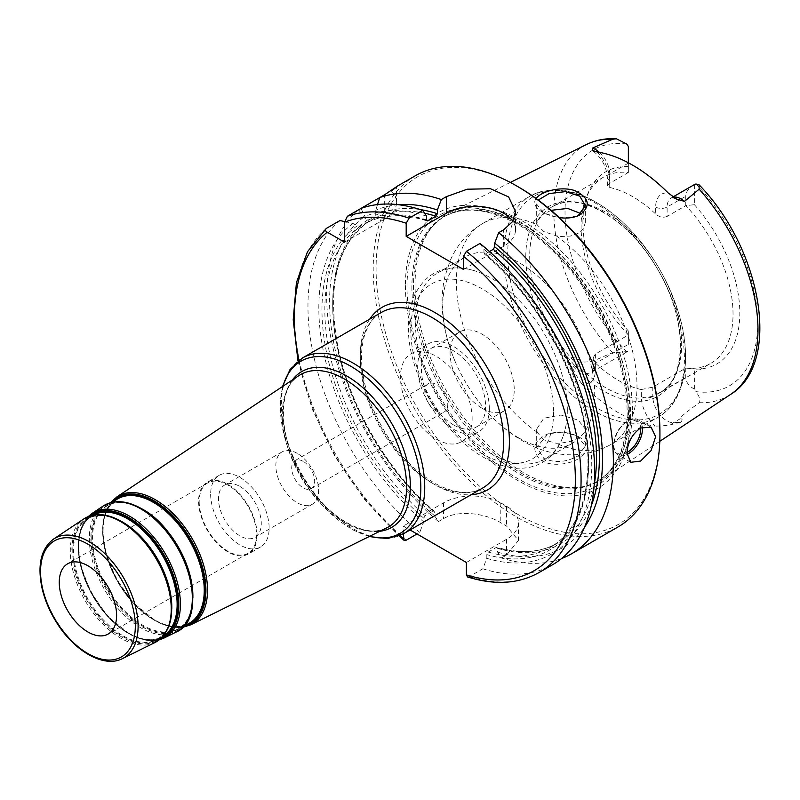 <?xml version="1.0" encoding="UTF-8"?>
<svg xmlns="http://www.w3.org/2000/svg" width="800" height="800" viewBox="0 0 800 800"><rect width="100%" height="100%" fill="white"/><g stroke="black" fill="none" stroke-linecap="round" stroke-linejoin="round"><path stroke-width="0.6" stroke-dasharray="4 3" d="M297.23 453.36A30.24 17.46 -120 0 0 282.11 451.86A30.24 17.46 -120 0 0 277.48 476.1A30.24 17.46 -120 0 0 297.23 502.75A30.24 17.46 -120 0 0 312.36 504.24A30.24 17.46 -120 0 0 316.99 480.01A30.24 17.46 -120 0 0 297.23 453.36M303.19 461.37A16.22 9.36 -120 0 0 295.08 460.57A16.22 9.36 -120 0 0 292.6 473.56A16.22 9.36 -120 0 0 303.19 487.86A16.22 9.36 -120 0 0 311.3 488.66A16.22 9.36 -120 0 0 313.79 475.66A16.22 9.36 -120 0 0 303.19 461.37M239.89 486.47A30.24 17.46 60 0 1 259.65 513.12A30.24 17.46 60 0 1 255.01 537.35A30.24 17.46 60 0 1 239.89 535.85A30.24 17.46 60 0 1 220.13 509.2A30.24 17.46 60 0 1 224.77 484.97A30.24 17.46 60 0 1 239.89 486.47M436.29 411.01A16.22 9.36 -120 0 0 444.4 411.82A16.22 9.36 -120 0 0 444.4 393.09A16.22 9.36 -120 0 0 428.18 383.72A16.22 9.36 -120 0 0 425.69 396.72A16.22 9.36 -120 0 0 436.29 411.01M403.32 533.85L403.32 526.06L410.07 529.96M199.18 501.56A40.55 23.41 -120 0 0 216.88 542.36A40.55 23.41 -120 0 0 248.12 553.23A40.55 23.41 -120 0 0 256.52 534.66A40.55 23.41 -120 0 0 238.82 493.86A40.55 23.41 -120 0 0 207.58 483A40.55 23.41 -120 0 0 199.18 501.56M257.09 535A41.36 23.88 -120 0 0 239.04 493.37A41.36 23.88 -120 0 0 207.17 482.29A41.36 23.88 -120 0 0 198.6 501.23A41.36 23.88 -120 0 0 216.66 542.85A41.36 23.88 -120 0 0 248.53 553.93A41.36 23.88 -120 0 0 257.09 535M210.65 494.28A41.36 23.88 -120 0 0 228.7 535.9A41.36 23.88 -120 0 0 260.57 546.98A41.36 23.88 -120 0 0 269.14 528.04A41.36 23.88 -120 0 0 251.08 486.42A41.36 23.88 -120 0 0 219.21 475.34A41.36 23.88 -120 0 0 210.65 494.28M694.36 389.15C688.76 385.93 685.9 382.05 685.76 377.49L685.76 368.11L694.36 369.08L694.36 389.15A19.79 11.42 60 0 0 695.98 391.62A136.24 78.66 -120 0 0 757.7 323.45A136.24 78.66 -120 0 0 695.98 184M628.36 162.79L628.36 172.51A107.45 62.04 -120 0 0 603.33 177.25L551.96 206.92C577.29 189.93 629.07 218.43 657.42 268.94C687.91 319.03 687.16 379.45 659.41 393.03A107.45 62.04 60 0 1 605.68 387.71A107.45 62.04 60 0 1 529.7 256.11A107.45 62.04 60 0 1 551.96 206.92A107.45 62.04 60 0 1 634.76 235.7A107.45 62.04 60 0 1 681.66 343.84A107.45 62.04 60 0 1 659.41 393.03L710.78 363.36A107.45 62.04 -120 0 1 685.76 368.11L652.79 387.15L652.79 396.53L685.76 377.49M581.68 383.79C576.86 376.52 573.73 371.01 572.29 367.24A8.11 1.88 -39.7 0 1 574.71 365.64A19.79 11.42 -120 0 0 585.66 373.16A19.79 11.42 -120 0 0 591.29 372.45A19.79 11.42 -120 0 0 595.39 363.39A8.11 4.68 0 0 0 593.01 366.7A8.11 4.68 0 0 0 595.39 370.01A27.9 16.11 60 0 1 581.68 383.79A147 84.87 -120 0 0 655.03 426.14A27.9 16.11 60 0 1 641.32 396.53A8.11 4.68 180 0 0 652.79 396.53A19.79 11.42 -120 0 0 662.51 417.53A19.79 11.42 -120 0 0 673.47 422.66L680.74 422.29C682.73 419.86 682.51 418.71 680.08 418.84C681.89 414.75 692.1 408.33 699.15 402.69C700.75 400.51 699.69 396.82 695.98 391.62M628.36 344.35L628.36 330.97L628.36 344.35L595.39 363.39L595.39 354.01L628.36 334.97A107.45 62.04 -120 0 1 581.08 226.44A107.45 62.04 -120 0 1 586.08 198.03L588.06 193.18A110.96 64.06 60 0 1 628.36 166.58L628.36 146.51M595.39 354.01L593.01 358.08L593.01 366.7C592.53 370.77 591.96 372.68 591.29 372.45L628.36 351.05A19.79 11.42 60 0 1 626.74 351.65L612.68 352.77C602.15 356.4 592.8 363.31 581.33 361.82C578.91 358.9 574.28 357.25 567.43 356.87L574.71 365.64L581.33 361.82M609.72 183.27L609.72 173.89A8.11 4.68 0 0 0 607.35 177.2A8.11 4.68 0 0 0 609.72 180.51L609.72 187.49L607.35 185.81L609.72 183.27L628.36 172.51L628.36 166.58M694.36 184.61L694.36 204.68L685.76 205.65L685.76 196.27C685.88 191.83 688.62 188.03 693.96 184.84M673.41 197.17A19.79 11.42 -120 0 0 671.22 197.97A19.79 11.42 -120 0 0 667.12 207.03L667.12 216.41L685.76 205.65A107.45 62.04 -120 0 1 710.78 363.36M578.28 455.73L585.35 445.94L577.24 435.98L563.18 432.03L548.13 433.78L536.69 447.35L543.8 458.39C555.1 463.24 566.59 462.36 578.28 455.73L579.76 457.88C568.77 465.46 547.2 467.14 538.9 458.36C531.47 448.65 534.18 440.6 547.03 434.2C558.17 430.91 568.69 431.74 578.57 436.67C589.76 443.28 590.16 450.34 579.76 457.88M632.42 410.03A153.7 88.74 -120 0 0 567.1 257.24A153.7 88.74 -120 0 0 449.66 212.68A153.7 88.74 -120 0 0 433.72 224.99A153.7 88.74 -120 0 0 415.05 284.53A153.7 88.74 -120 0 0 472.78 428.71A153.7 88.74 -120 0 0 584.64 486.39A153.7 88.74 -120 0 0 603.26 478.74A153.7 88.74 -120 0 0 632.42 410.03M572.29 367.24C568.77 363.66 567.15 360.2 567.43 356.87M680.74 422.29L671.47 424.51C668.39 425.38 662.91 425.93 655.03 426.14M536.11 198.5C533.11 202.9 534.85 207.22 541.32 211.47C546.11 214.46 552.09 216.5 559.25 217.6M543.81 439.84L537.17 432.26L536.68 429.1L543.81 418.21L561.01 415.05L578.21 420.12L585.34 429.1L583.49 433.79L578.21 438.07L570.31 441.4L561.01 443.15L556.18 443.24L543.81 439.84M576.93 216.22L559.59 218.07L543.8 213.02L536.68 204.18L538.23 200.06M551.08 210.32L540.63 215.64L536.68 222.43L537.17 224.84L543.81 231.55L556.18 235.82L561.01 236.47L570.31 236.08L578.21 233.32L583.49 228.47L585.34 222.43L581.16 213.68M518.73 437.91A107.45 62.04 60 0 1 475.23 396.99A107.45 62.04 60 0 1 456.43 364.44A107.45 62.04 60 0 1 442.75 306.31A107.45 62.04 60 0 1 465 257.12A107.45 62.04 60 0 1 547.81 285.91A107.45 62.04 60 0 1 594.71 394.04A107.45 62.04 60 0 1 572.45 443.23A107.45 62.04 60 0 1 518.73 437.91M344.54 242.17L384.68 218.99A40.55 23.41 0 0 0 396.56 202.44A40.55 23.41 0 0 0 391.3 190.91L392.1 190.16M377.5 204.58L375.72 210.32L375.72 215.21L374.29 218.3L366.4 222.85L364.97 221.42L364.97 216.52L360.99 208.4L358.68 209.74A202.74 117.05 -120 0 0 326.66 295.53A202.74 117.05 -120 0 0 438.48 521.57L434.5 515.7L434.17 511.07C388.74 472.5 350.66 408.1 338.33 349C326.58 287.22 336.66 244.75 368.55 221.61L367.97 219.69L363.73 217.24L358.68 209.74M426.67 220.34A186.52 107.69 -120 0 0 366.4 222.85L366.34 222.88C383.57 214.27 403.85 213.62 427.18 220.93M379.7 197.6L391.3 190.91M344.57 221.55L352.98 223.45L357.21 225.9L360.61 226.2L368.49 221.65A186.52 107.69 -120 0 0 433.06 511.09L425.18 515.64L423.75 518.17L423.75 521.91L419.77 532.37L417.01 533.96M467.54 576.94L469.26 576.63L482.85 568.79L486.82 558.33L486.82 554.59L488.26 552.06L496.14 547.51L497.58 548.38L497.58 552.12L501.55 557.99A202.74 117.05 -120 0 0 561.6 558.53M501.55 557.99L506.54 555.11L518.41 540.44L506.54 526.03A202.74 117.05 60 0 1 500.8 522.72C485.81 513.4 458.46 509.53 443.46 518.69L438.48 521.57M415.2 175.84A202.74 117.05 -120 0 0 373.21 268.65A202.74 117.05 -120 0 0 461.71 472.68A202.74 117.05 -120 0 0 617.94 527M398.28 204.69A193 111.43 -120 0 0 375.72 210.32M426.61 216.19A193 111.43 -120 0 0 364.97 216.52M466.4 562.48L506.54 539.3A40.55 23.41 0 0 0 518.41 522.75A40.55 23.41 0 0 0 506.54 506.2L500.8 502.88A40.55 23.41 0 0 0 443.46 502.88L403.32 526.06M488.26 552.06A186.52 107.69 -120 0 0 549.98 547.51L557.86 542.95A186.52 107.69 -120 0 1 496.14 547.51L496.99 547.35C520.57 554.09 540.86 552.62 557.86 542.95A186.52 107.69 -120 0 0 594.25 484.24M367.97 219.69A188.55 108.86 -120 0 0 434.5 511.96L433.06 511.09M482.85 568.79A202.74 117.05 -120 0 0 552.68 564.67M339.98 220.54A202.74 117.05 -120 0 0 419.77 532.37M486.82 558.33A193 111.43 -120 0 0 591.75 463.89A193 111.43 -120 0 0 483.96 249.29L479.98 243.46M489.44 251.54L485.39 253.88L483.96 253.01L483.96 249.29M485.39 253.88A186.52 107.69 -120 0 1 583.36 416.54A186.52 107.69 -120 0 1 549.98 547.51C588.04 526.91 599.3 461.19 575.51 390.95C556.38 335.48 525.98 289.8 484.29 253.91L483.96 253.01A188.55 108.86 -120 0 1 588.6 462.07A188.55 108.86 -120 0 1 486.82 554.59M497.58 552.12A193 111.43 -120 0 0 584.5 527.23M463.53 269.48L503.67 246.31A40.55 23.41 0 0 0 515.54 229.75A40.55 23.41 0 0 0 512.76 221.22M667.12 216.41C663.19 217.97 659.36 217.17 655.65 214.01L655.65 207.03A27.9 16.11 60 0 1 668.31 193.07M593.01 358.08L595.39 363.03L595.39 370.01M641.32 396.53L641.32 389.55A107.45 62.04 60 0 1 595.39 363.03M641.32 389.55L652.79 387.15M609.72 187.49A107.45 62.04 60 0 1 655.65 214.01M603.33 177.25A107.45 62.04 -120 0 0 586.08 198.03M694.36 204.68A110.96 64.06 60 0 1 739.82 313.13A110.96 64.06 60 0 1 694.36 369.08M628.36 330.97A110.96 64.06 60 0 1 588.06 193.18M453.49 424.88A45.36 26.19 60 0 1 423.86 384.9A45.36 26.19 60 0 1 430.81 348.55A45.36 26.19 60 0 1 476.18 374.74A45.36 26.19 60 0 1 476.18 427.12A45.36 26.19 60 0 1 453.49 424.88M482.16 408.32A45.36 26.19 -120 0 0 504.85 410.57A45.36 26.19 -120 0 0 511.8 374.22A45.36 26.19 -120 0 0 482.16 334.24A45.36 26.19 -120 0 0 459.48 332A45.36 26.19 -120 0 0 452.53 368.35A45.36 26.19 -120 0 0 482.16 408.32M489.33 408.53A50.68 29.26 60 0 1 478.83 431.73A50.68 29.26 60 0 1 439.78 418.15A50.68 29.26 60 0 1 417.65 367.15A50.68 29.26 60 0 1 428.15 343.94A50.68 29.26 60 0 1 467.21 357.52A50.68 29.26 60 0 1 489.33 408.53M567.32 409.85A107.45 62.04 60 0 1 565.38 428.43A107.45 62.04 60 0 1 545.06 459.04A107.45 62.04 60 0 1 491.34 453.72A107.45 62.04 60 0 1 415.36 322.12A107.45 62.04 60 0 1 437.61 272.93A107.45 62.04 60 0 1 474.28 270.65A107.45 62.04 60 0 1 567.32 409.85M472.13 418.46A50.68 29.26 60 0 1 461.63 441.66A50.68 29.26 60 0 1 422.58 428.08A50.68 29.26 60 0 1 400.45 377.08A50.68 29.26 60 0 1 410.95 353.88A50.68 29.26 60 0 1 450.01 367.45A50.68 29.26 60 0 1 472.13 418.46M405.4 285.58A159.25 91.94 -120 0 0 518 480.62A159.25 91.94 -120 0 0 630.61 415.61A159.25 91.94 -120 0 0 518 220.57A159.25 91.94 -120 0 0 405.4 285.58M518.01 186.71A200.71 115.88 -120 0 0 376.08 268.65A200.71 115.88 -120 0 0 518 514.47A200.71 115.88 -120 0 0 659.93 432.53M363.73 217.24A193 111.43 -120 0 0 434.5 515.7M352.98 223.45A193 111.43 -120 0 0 423.75 521.91M629.71 410.94A152.89 88.27 -120 0 0 562.97 257.07A152.89 88.27 -120 0 0 445.15 216.11A152.89 88.27 -120 0 0 432.05 226.87A152.89 88.27 -120 0 0 413.49 286.1A152.89 88.27 -120 0 0 470.91 429.52A152.89 88.27 -120 0 0 582.17 486.89A152.89 88.27 -120 0 0 598.04 480.93A152.89 88.27 -120 0 0 629.71 410.94M121.18 521.28A69.47 40.11 -120 0 0 86.67 519.45A69.47 40.11 -120 0 0 73.54 550.47A69.47 40.11 -120 0 0 103.03 619.5A69.47 40.11 -120 0 0 156.1 639.71A69.47 40.11 -120 0 0 171.77 608.91M72.77 550.62A69.84 40.32 60 0 1 122.16 522.1A69.84 40.32 60 0 1 171.55 607.64A69.84 40.32 60 0 1 122.16 636.16A69.84 40.32 60 0 1 72.77 550.62M163.26 636.05A69.85 40.33 60 0 1 161.34 637.11A69.85 40.33 60 0 1 107.99 616.79A69.85 40.33 60 0 1 78.34 547.4A69.85 40.33 60 0 1 91.54 516.21A69.85 40.33 60 0 1 93.42 515.08M121.8 521.67A70.63 40.78 -120 0 0 71.86 550.51A70.63 40.78 -120 0 0 121.8 637.01A70.63 40.78 -120 0 0 171.74 608.17M92.09 515.36A70.29 40.58 -120 0 0 78.51 546.94A70.29 40.58 -120 0 0 108.55 616.99A70.29 40.58 -120 0 0 162.36 637.06M160.71 638.67A71.13 41.07 60 0 1 107.18 615.73A71.13 41.07 60 0 1 78.22 546.42A71.13 41.07 60 0 1 89.87 515.98M141.2 508.48A70.96 40.97 -120 0 0 105.94 506.61A70.96 40.97 -120 0 0 92.54 538.3A70.96 40.97 -120 0 0 122.65 608.79A70.96 40.97 -120 0 0 176.85 629.44A70.96 40.97 -120 0 0 192.87 597.97M91.76 538.44A71.33 41.18 60 0 1 142.2 509.32A71.33 41.18 60 0 1 192.64 596.68A71.33 41.18 60 0 1 142.2 625.8A71.33 41.18 60 0 1 91.76 538.44M188.03 623.91A71.76 41.43 60 0 1 133.22 603.03A71.76 41.43 60 0 1 102.76 531.74A71.76 41.43 60 0 1 116.32 499.7C97.67 510.76 98.78 551.47 119.39 584.12C137.94 615.57 170.11 633.83 188.03 623.91M141.84 508.89A72.11 41.64 -120 0 0 90.85 538.33A72.11 41.64 -120 0 0 141.84 626.65A72.11 41.64 -120 0 0 192.83 597.21M113.1 501.84A72.2 41.69 -120 0 0 102.93 531.28A72.2 41.69 -120 0 0 131.12 600.27A72.2 41.69 -120 0 0 184.56 625.62M183.26 626.68A73.04 42.17 60 0 1 130.09 599.3A73.04 42.17 60 0 1 102.64 530.77A73.04 42.17 60 0 1 111.54 502.44M155.11 642.45A71.36 41.2 60 0 1 100.6 621.7A71.36 41.2 60 0 1 70.31 550.8A71.36 41.2 60 0 1 83.8 518.93M53.52 539.1A69.03 39.86 -120 0 0 40.48 569.93A69.03 39.86 -120 0 0 69.78 638.51A69.03 39.86 -120 0 0 122.5 658.59M92.16 513.36A72.01 41.58 -120 0 0 78.56 545.51A72.01 41.58 -120 0 0 109.12 617.05A72.01 41.58 -120 0 0 164.12 638M175.87 632.18A72.85 42.06 60 0 1 120.23 610.99A72.85 42.06 60 0 1 89.31 538.62A72.85 42.06 60 0 1 103.07 506.09M116.94 496.85A73.92 42.68 -120 0 0 102.98 529.85A73.92 42.68 -120 0 0 134.35 603.29A73.92 42.68 -120 0 0 190.81 624.79M386.73 527.86A87.94 50.77 60 0 1 319.56 502.28A87.94 50.77 60 0 1 282.24 414.91A87.94 50.77 60 0 1 298.85 375.64C277.6 387.72 277.85 436.76 302.69 476.97C325.45 516.92 366.21 539.8 386.73 527.86M292.36 379.97A89.96 51.94 -120 0 0 283.14 412.74A89.96 51.94 -120 0 0 315.55 495.45A89.96 51.94 -120 0 0 379.74 531.31M369.62 536.32A99.34 57.35 60 0 1 280.34 406.7A99.34 57.35 60 0 1 282.97 386.23M302.38 358.03A101.37 58.53 -120 0 0 281.39 404.44A101.37 58.53 -120 0 0 325.64 506.45A101.37 58.53 -120 0 0 403.75 533.61M431.99 483.02A101.37 58.53 60 0 1 360.31 358.87A101.37 58.53 60 0 1 381.31 312.46C369.88 319.14 363.35 332 361.71 351.06C360.66 367.57 363.89 385.55 371.39 405C386.01 440.21 406.89 466.15 434.02 482.82C453.56 493.58 469.78 495.32 482.67 488.04A101.37 58.53 60 0 1 431.99 483.02M369.69 319.17A105.42 60.87 -120 0 0 434.86 484.68A105.42 60.87 -120 0 0 471.06 494.74M298.79 360.4A198.68 114.71 -120 0 0 399.9 535.54M671.47 424.51A8.11 6.35 87.1 0 1 673.47 422.66L680.08 418.84M599.4 152.33A19.79 11.42 -120 0 1 609.72 173.89L628.36 163.13M655.65 207.03A8.11 4.68 180 0 0 667.12 207.03L685.76 196.27M586.35 144.57A144.34 83.33 -120 0 0 553.85 212.05A144.34 83.33 -120 0 0 612.68 352.77M699.15 402.69A144.34 83.33 -120 0 0 730.59 394.42M556.18 235.82A127.72 73.74 60 0 1 631.82 348.42A127.72 73.74 60 0 1 610.54 444.65A127.72 73.74 60 0 1 556.18 443.24M537.17 432.26A127.72 73.74 60 0 1 456.36 281.9A127.72 73.74 60 0 1 482.81 223.43A127.72 73.74 60 0 1 537.17 224.84M594.1 410.95A127.72 73.74 60 0 1 503.78 254.52A127.72 73.74 60 0 1 530.23 196.05A127.72 73.74 60 0 1 628.66 230.27A127.72 73.74 60 0 1 684.41 358.8A127.72 73.74 60 0 1 657.96 417.27A127.72 73.74 60 0 1 594.1 410.95M642.33 427.1A20.27 11.71 120 0 0 638.24 419.77A20.27 11.71 120 0 0 622.62 425.21A20.27 11.71 120 0 0 613.77 445.61A20.27 11.71 120 0 0 617.96 454.89A20.27 11.71 120 0 0 626.99 454.47M640.68 427.92A19.06 11 120 0 0 626.66 421.62A19.06 11 120 0 0 613.77 444.79A19.06 11 120 0 0 626.97 452.55M384.68 218.99L384.68 194.73M420.32 209.59A188.55 108.86 -120 0 0 375.72 215.21M424.58 213.21A186.52 107.69 -120 0 0 374.29 218.3M426.61 219.9A188.55 108.86 -120 0 0 364.97 221.42M506.54 539.3L506.54 555.11M443.46 502.88L443.46 518.69M506.54 506.2L506.54 526.03M500.8 502.88L500.8 522.72M469.26 576.63A202.74 117.05 -120 0 0 539.09 572.52M326.39 228.38A202.74 117.05 -120 0 0 406.19 540.21M497.58 548.38A188.55 108.86 -120 0 0 591.28 505.69M503.67 246.31L503.67 229.79M597.07 151.94A27.9 16.11 60 0 1 609.72 180.51M626.74 144.03A136.24 78.66 -120 0 0 565.02 212.21A136.24 78.66 -120 0 0 626.74 351.65M553.56 412.5A100.96 58.29 60 0 1 482.16 453.72A100.96 58.29 60 0 1 410.77 330.07A100.96 58.29 60 0 1 482.16 288.85A100.96 58.29 60 0 1 553.56 412.5M685.46 356.54A125.7 72.57 60 0 1 596.58 407.86A125.7 72.57 60 0 1 507.7 253.91A125.7 72.57 60 0 1 596.58 202.6A125.7 72.57 60 0 1 685.46 356.54M603.2 390.79A109.48 63.21 60 0 1 525.79 256.71A109.48 63.21 60 0 1 603.2 212.02A109.48 63.21 60 0 1 680.61 346.1A109.48 63.21 60 0 1 603.2 390.79M411.9 287.02A152.89 88.27 -120 0 0 478.64 440.88A152.89 88.27 -120 0 0 596.46 481.84A152.89 88.27 -120 0 0 628.12 411.85A152.89 88.27 -120 0 0 520.01 224.6A152.89 88.27 -120 0 0 443.56 217.02A152.89 88.27 -120 0 0 411.9 287.02M517.74 222.89A156.59 90.41 -120 0 0 407.01 286.82A156.59 90.41 -120 0 0 517.74 478.6A156.59 90.41 -120 0 0 628.46 414.67A156.59 90.41 -120 0 0 517.74 222.89M360.61 226.2A186.52 107.69 -120 0 0 425.18 515.64M357.21 225.9A188.55 108.86 -120 0 0 423.75 518.17M282.11 451.86L224.77 484.97M312.36 504.24L255.01 537.35M311.3 488.66L444.4 411.82M295.08 460.57L428.18 383.72M156.1 639.71C188.68 627.71 165.36 544.21 122.23 522.17C108.07 514.32 96.22 513.41 86.67 519.45L91.54 516.21C73.4 526.97 74.47 566.6 94.53 598.38C112.59 629 143.92 646.76 161.34 637.11L156.1 639.71M183.94 625.93L176.85 629.44C210.14 617.17 186.32 531.9 142.28 509.38C127.81 501.36 115.7 500.44 105.94 506.61L112.52 502.23M88.23 516.58L84.21 521.67L81.65 526.64L80.22 530.68L78.19 543.64L80.47 565.05L90.71 591.97L107.43 616.05L130.69 634.84L143.1 639.67L147.34 640.46L152.95 640.73L159.37 639.79M110.69 502.65L106.16 510.47L104.69 514.62L102.61 527.92L104.95 549.89L115.46 577.54L132.63 602.26L156.51 621.55L169.56 626.58L182.66 627.3M282.5 386.54L280.27 402.57L283.47 432.65L297.78 470.3L321.15 503.96L353.8 530.32L369.12 536.57M207.58 483L67.66 563.78M248.12 553.23L108.21 634.01M219.21 475.34L207.17 482.29M260.57 546.98L248.53 553.93M676.69 199.14C668.72 196.28 672.47 198.5 671.22 197.97L673.04 196.92M577.24 435.98L578.57 436.67M548.13 433.78L547.03 434.2M510.34 182.44L449.66 212.68M659.79 441.31L603.26 478.74M585.34 445.94L585.34 429.1M536.68 447.35L536.68 429.1M576.32 216.48L577.59 215.97M542.85 212.44L541.32 211.47M585.34 222.43L585.34 205.85M536.68 222.43L536.68 204.18M475.23 396.99C488.55 415.48 504.26 430.06 522.35 440.74C545.76 454.92 579.78 461.87 610.54 444.65L657.96 417.27C685.99 401.64 693.14 356.2 677.31 308.82C665.63 274.25 646.99 244.96 621.39 220.94C587.69 191.2 557.3 182.9 530.23 196.05L482.81 223.43C467.92 232.34 457.04 244.73 450.18 260.6L445.02 276.13C442.18 288.37 441.41 301.01 442.71 314.07C444.41 331.06 448.99 347.85 456.43 364.44M651.07 427.18L638.24 419.77C632.29 416.51 625.36 420.36 617.46 431.32L613.42 444.38C613.29 449.41 614.81 452.91 617.96 454.89L630.79 462.3M396.56 202.44L396.56 186.69M518.41 522.75L518.41 540.44M297.97 361.02L312.2 409.07L334.87 456.32L364.45 499.58L398.95 535.93M515.54 229.75L515.54 211.55M607.35 185.81L607.35 177.2C606.38 166.23 601.36 157.31 592.3 150.43M476.18 427.12L504.85 410.57M430.81 348.55L459.48 332M474.28 270.65C445.95 262.9 425.8 271.59 413.82 296.7C410.44 304.94 408.64 314.19 408.42 324.47C406.48 371.43 442.31 434.48 483.84 457.43C496.71 464.89 509.27 468.48 521.52 468.22C529.21 467.97 536.24 466.01 542.61 462.33C554.33 455.15 561.92 443.85 565.38 428.43M545.06 459.04L572.45 443.23M437.61 272.93L465 257.12M461.63 441.66L478.83 431.73M410.95 353.88L428.15 343.94M598.04 480.93L596.46 481.84C614.62 471.05 624.78 450.83 626.94 421.19C628.1 400.24 624.65 377.56 616.6 353.16C599.35 300.09 559.27 247.8 518.39 224.76C488.83 208.34 463.89 205.77 443.56 217.02L445.15 216.11M582.17 486.89L584.64 486.39M432.05 226.87L433.72 224.99"/><path stroke-width="1.2" d="M116.6 615.44A40.55 23.41 -120 0 0 98.91 574.64A40.55 23.41 -120 0 0 67.66 563.78A40.55 23.41 -120 0 0 59.26 582.34A40.55 23.41 -120 0 0 76.96 623.14A40.55 23.41 -120 0 0 108.21 634.01A40.55 23.41 -120 0 0 116.6 615.44M410.07 529.96L466.4 562.48L466.4 574.89L467.54 576.94C494.79 585.43 518.64 583.95 539.09 572.52L552.68 564.67A202.74 117.05 -120 0 0 588.6 420.71A202.74 117.05 -120 0 0 479.98 243.46L466.4 251.3L463.53 256.34L463.53 269.48L406.19 236.37L406.19 223.23L409.05 218.2L422.64 210.36A202.74 117.05 -120 0 0 360.99 208.4L347.41 216.25L344.54 222.19L344.54 242.17L327.24 232.18C325.2 230.99 324.92 229.72 326.39 228.38L339.98 220.54L344.57 221.55M417.01 533.96L406.19 540.21L403.99 540.26L403.32 533.85M599.4 152.33A19.79 11.42 -120 0 0 592.34 148.17L612.68 139.25L616.34 138.76L626.74 144.03A19.79 11.42 60 0 1 628.36 146.51L628.36 162.79M673.04 196.92L694.36 184.61A19.79 11.42 60 0 1 695.98 184L699.06 184.79L699.15 189.17L684.51 201.39A19.79 11.42 -120 0 0 673.41 197.17M592.34 148.17L592.3 150.43L597.07 151.94A145.98 84.28 -120 0 1 668.31 193.07L676.69 199.14L684.51 201.39M559.25 217.6C565.95 218.55 572.06 218 577.59 215.97L579.76 214.98C591.12 205.98 589.48 197.86 574.83 190.62C561.13 185.95 540.97 191.36 536.11 198.5M538.23 200.06L549.1 193.59L565.54 191.61L579.73 196.1L585.34 205.59L578.28 215.58L576.93 216.22M581.16 213.68L567.65 208.42L551.08 210.32M626.95 453.22C627.57 442.54 632.11 434.13 640.57 427.98L651.07 427.18L655.63 436.67L651.07 450.59L640.57 461.08L630.79 462.3L626.95 453.22M392.1 190.16L396.56 186.69M391.3 190.91C400.35 184.25 398.14 185.52 384.68 194.73L379.7 197.6L377.5 204.58M361 208.4L379.7 197.6A202.74 117.05 -120 0 1 441.34 199.56L446.33 196.68L467.21 189.21L490.49 188.74L508.65 196.96L515.54 211.55L512.47 221.68L503.67 229.79L498.68 232.66L494.71 243.08L494.71 246.8L493.27 249.33L489.44 251.54M297.97 361.02L293.22 319.77L296.41 282.68L307.49 251.72L326.39 228.38M561.6 558.53A202.74 117.05 -120 0 0 571.38 553.88A202.74 117.05 -120 0 0 607.3 409.91A202.74 117.05 -120 0 0 498.68 232.66M571.38 553.88L617.94 527A202.74 117.05 -120 0 0 659.93 434.19A202.74 117.05 -120 0 0 516.57 185.89A202.74 117.05 -120 0 0 415.2 175.84L396.25 186.79M422.64 210.36L426.61 216.19L426.61 219.9L428.05 220.77L435.93 216.22L437.37 213.7L437.37 209.98A193 111.43 -120 0 0 398.28 204.69M437.37 209.98L441.34 199.56M427.18 220.93L428.05 220.77A186.52 107.69 -120 0 0 426.67 220.34M584.5 527.23A193 111.43 -120 0 0 494.71 243.08M512.76 221.22A40.55 23.41 0 0 0 446.33 213.2L406.19 236.37M659.93 434.19L659.93 432.53A200.71 115.88 -120 0 0 518.01 186.71L516.57 185.89M171.77 608.91A69.47 40.11 -120 0 0 171.8 607.2A69.47 40.11 -120 0 0 122.67 522.11A69.47 40.11 -120 0 0 121.18 521.28M93.42 515.08A69.85 40.33 60 0 1 127.73 518.88A69.85 40.33 60 0 1 177.13 604.43A69.85 40.33 60 0 1 163.26 636.05M171.74 608.17A70.63 40.78 -120 0 0 121.8 521.67M162.36 637.06A70.29 40.58 -120 0 0 177.92 604.33A70.29 40.58 -120 0 0 128.22 518.24A70.29 40.58 -120 0 0 92.09 515.36M89.87 515.98A71.13 41.07 60 0 1 128.52 517.39A71.13 41.07 60 0 1 178.81 604.5A71.13 41.07 60 0 1 160.71 638.67M192.87 597.97A70.96 40.97 -120 0 0 192.89 596.23A70.96 40.97 -120 0 0 142.71 509.33A70.96 40.97 -120 0 0 141.2 508.48M112.52 502.23L116.32 499.7A71.76 41.43 60 0 1 153.5 502.44A71.76 41.43 60 0 1 204.25 590.33A71.76 41.43 60 0 1 188.03 623.91L183.94 625.93M192.83 597.21A72.11 41.64 -120 0 0 141.84 508.89M184.56 625.62A72.2 41.69 -120 0 0 205.04 590.23A72.2 41.69 -120 0 0 153.98 501.8A72.2 41.69 -120 0 0 113.1 501.84M111.54 502.44A73.04 42.17 60 0 1 154.29 500.95A73.04 42.17 60 0 1 205.93 590.4A73.04 42.17 60 0 1 183.26 626.68M171.24 609.06A71.36 41.2 60 0 1 155.11 642.45C170.2 633.47 174.99 615.86 169.47 589.63C162.83 564.42 149.18 539.09 121.65 521.54C106.98 513.29 94.36 512.42 83.8 518.93A71.36 41.2 60 0 1 120.78 521.66A71.36 41.2 60 0 1 171.24 609.06M53.52 539.1C40.86 548.81 37.09 565.44 42.23 588.99C45.07 600.77 49.98 612.14 56.96 623.1C74.81 651.62 104.27 668.22 122.5 658.59A69.03 39.86 -120 0 0 138.1 626.29A69.03 39.86 -120 0 0 89.29 541.74A69.03 39.86 -120 0 0 53.52 539.1L83.8 518.93M159.37 639.79L164.12 638A72.01 41.58 -120 0 0 180.4 604.3A72.01 41.58 -120 0 0 129.48 516.11A72.01 41.58 -120 0 0 92.16 513.36L88.23 516.58M192.33 598.1A72.85 42.06 60 0 1 175.87 632.18C211.36 618 186.47 531.97 141.69 508.76C126.72 500.34 113.84 499.45 103.07 506.09A72.85 42.06 60 0 1 140.82 508.88A72.85 42.06 60 0 1 192.33 598.1M182.66 627.3L190.81 624.79A73.92 42.68 -120 0 0 207.52 590.21A73.92 42.68 -120 0 0 155.25 499.67A73.92 42.68 -120 0 0 116.94 496.85L110.69 502.65M116.94 496.85L298.85 375.64A87.94 50.77 60 0 1 344.42 379.01A87.94 50.77 60 0 1 406.6 486.71A87.94 50.77 60 0 1 386.73 527.86L190.81 624.79M135.31 626.25A67.01 38.69 60 0 1 87.93 653.6A67.01 38.69 60 0 1 40.55 571.54A67.01 38.69 60 0 1 87.93 544.18A67.01 38.69 60 0 1 135.31 626.25M379.74 531.31A89.96 51.94 -120 0 0 410.37 486.19A89.96 51.94 -120 0 0 346.75 376.01A89.96 51.94 -120 0 0 292.36 379.97M282.97 386.23A99.34 57.35 60 0 1 350.58 366.14A99.34 57.35 60 0 1 420.83 487.81A99.34 57.35 60 0 1 369.62 536.32M369.12 536.57L387.55 538.56L403.75 533.61A101.37 58.53 -120 0 0 424.74 487.2A101.37 58.53 -120 0 0 353.07 363.05A101.37 58.53 -120 0 0 302.38 358.03L289.99 369.59L282.5 386.54M302.38 358.03L381.31 312.46A101.37 58.53 60 0 1 459.42 339.62A101.37 58.53 60 0 1 503.67 441.64A101.37 58.53 60 0 1 482.67 488.04L403.75 533.61M471.06 494.74A105.42 60.87 -120 0 0 509.4 441.64A105.42 60.87 -120 0 0 453.56 326.07A105.42 60.87 -120 0 0 369.69 319.17M327.24 232.18A198.68 114.71 -120 0 0 298.79 360.4M399.9 535.54A198.68 114.71 -120 0 0 403.32 538.47M466.4 574.89A198.68 114.71 -120 0 0 575.34 478.01A198.68 114.71 -120 0 0 463.53 256.34M406.19 223.23A198.68 114.71 -120 0 0 344.54 222.19M699.06 184.79C761.39 248.67 782.4 362.87 730.59 394.42A144.34 83.33 -120 0 0 699.15 189.17M612.68 139.25A144.34 83.33 -120 0 0 586.35 144.57L510.34 182.44M579.76 214.98L578.28 215.58M626.99 454.47A20.27 11.71 120 0 0 628.1 453.89A20.27 11.71 120 0 0 642.44 429.06A20.27 11.71 120 0 0 642.33 427.1M626.97 452.55A19.06 11 120 0 0 627.24 452.4A19.06 11 120 0 0 640.72 429.06A19.06 11 120 0 0 640.68 427.92M437.37 213.7A188.55 108.86 -120 0 0 420.32 209.59M435.93 216.22A186.52 107.69 -120 0 0 424.58 213.21M409.05 218.2A202.74 117.05 -120 0 0 347.41 216.25M539.09 572.52A202.74 117.05 -120 0 0 575.01 428.55A202.74 117.05 -120 0 0 466.4 251.3M594.25 484.24A186.52 107.69 -120 0 0 493.27 249.33M591.28 505.69A188.55 108.86 -120 0 0 494.71 246.8M446.33 213.2L446.33 196.68M122.5 658.59L155.11 642.45M164.12 638L175.87 632.18M92.16 513.36L103.07 506.09M730.59 394.42L659.79 441.31M398.95 535.93L403.98 540.26M616.34 138.76C605.45 138.16 595.45 140.1 586.35 144.57"/></g></svg>
